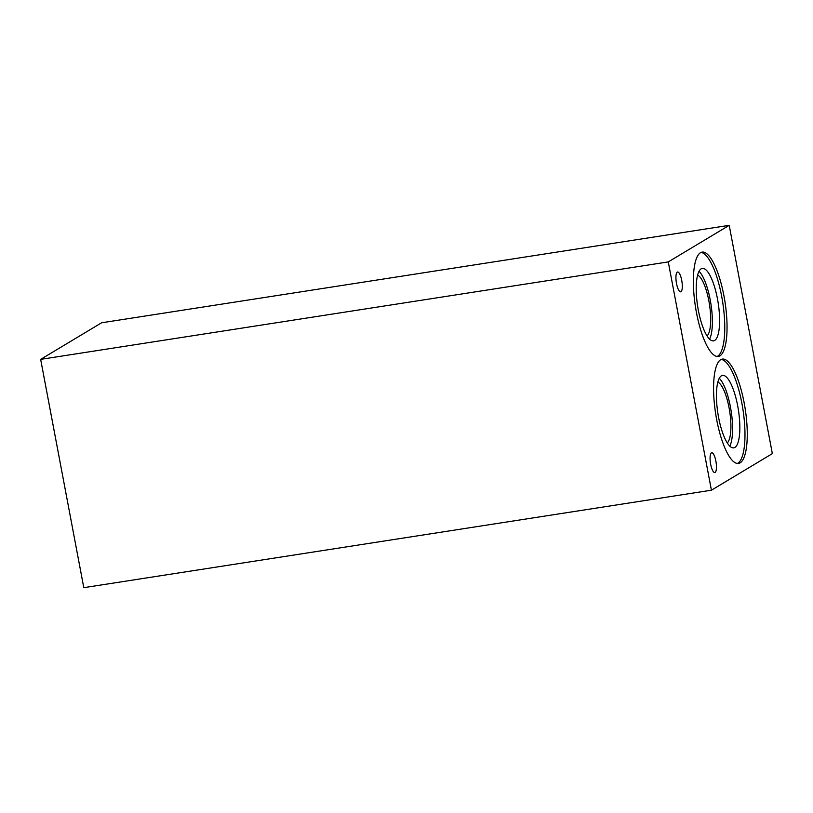 <?xml version="1.0" encoding="UTF-8"?>
<svg xmlns="http://www.w3.org/2000/svg" width="813" height="813" viewBox="0 0 813 813"><rect width="100%" height="100%" fill="white"/><g stroke="black" fill="none" stroke-linecap="round" stroke-linejoin="round"><path stroke-width="1.22" d="M707.066 335.921A31.361 8.892 81.2 0 0 708.855 300.84A31.361 8.892 81.2 0 0 697.625 275.058M709.566 339.092A36.656 10.396 81.2 0 0 710.237 300.017A36.656 10.396 81.2 0 0 699.038 271.288M717.473 298.889A36.656 10.396 81.2 0 0 702.29 268.402A36.656 10.396 81.2 0 0 697.645 306.227A36.656 10.396 81.2 0 0 713.54 340.85A36.656 10.396 81.2 0 0 717.473 298.889M717.137 356.46A52.794 14.959 81.2 0 0 721.68 296.369A52.794 14.959 81.2 0 0 700.989 252.437M723.966 296.013A52.794 14.959 -98.8 0 1 718.306 356.44A52.794 14.959 -98.8 0 1 695.42 306.572A52.794 14.959 -98.8 0 1 702.107 252.111A52.794 14.959 -98.8 0 1 723.966 296.013M727.289 442.922A31.361 8.892 81.2 0 0 729.078 407.841A31.361 8.892 81.2 0 0 717.838 382.059M729.779 446.093A36.656 10.396 81.2 0 0 730.45 407.008A36.656 10.396 81.2 0 0 719.251 378.279M737.696 405.89A36.656 10.396 81.2 0 0 722.513 375.403A36.656 10.396 81.2 0 0 717.869 413.217A36.656 10.396 81.2 0 0 733.763 447.851A36.656 10.396 81.2 0 0 737.696 405.89M737.35 463.461A52.794 14.959 81.2 0 0 741.893 403.36A52.794 14.959 81.2 0 0 721.202 359.437M744.18 403.004A52.794 14.959 -98.8 0 1 738.519 463.43A52.794 14.959 -98.8 0 1 715.633 413.563A52.794 14.959 -98.8 0 1 722.32 359.102A52.794 14.959 -98.8 0 1 744.18 403.004M681.731 280.363A10.01 2.835 -98.8 0 1 680.654 291.816A10.01 2.835 -98.8 0 1 676.314 282.365A10.01 2.835 -98.8 0 1 677.585 272.03A10.01 2.835 -98.8 0 1 681.731 280.363M715.877 461.103A10.01 2.835 -98.8 0 1 714.81 472.556A10.01 2.835 -98.8 0 1 710.46 463.105A10.01 2.835 -98.8 0 1 711.731 452.77A10.01 2.835 -98.8 0 1 715.877 461.103M668.276 261.908L711.416 490.209L772.35 453.634L729.21 225.333L101.584 322.791L40.65 359.366L668.276 261.908L729.21 225.333M711.416 490.209L83.79 587.667L40.65 359.366"/></g></svg>
